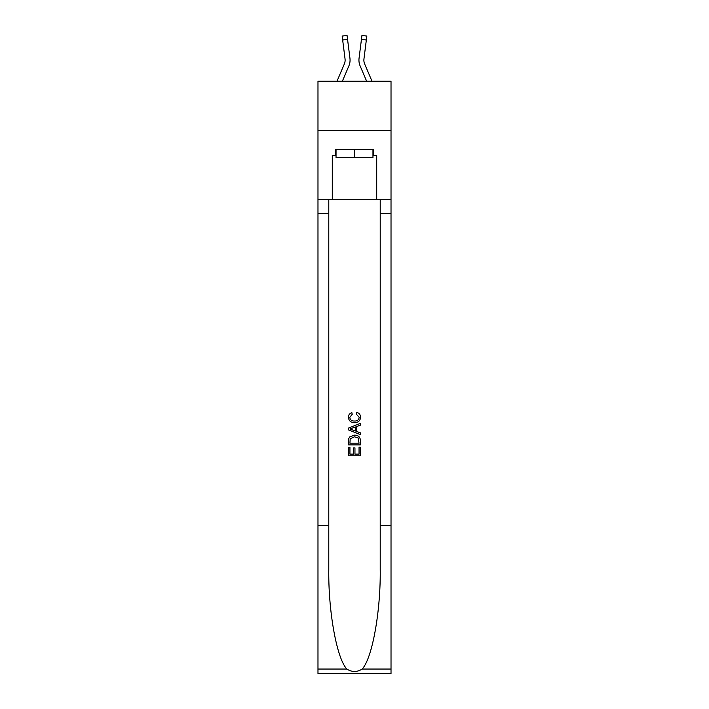 <?xml version="1.0" encoding="UTF-8"?>
<svg xmlns="http://www.w3.org/2000/svg" width="709" height="709" viewBox="0 0 709 709"><rect width="100%" height="100%" fill="white"/><g stroke="black" fill="none" stroke-linecap="round" stroke-linejoin="round"><path stroke-width="1.06" d="M391.022 130.616L391.022 81.251L317.978 81.251L317.978 130.616L391.022 130.616L391.022 199.716L376.709 199.716L376.709 155.493L373.554 155.493L373.554 149.564L335.446 149.564L335.446 155.493L336.039 155.493M342.35 81.251L348.872 65.928A14.809 14.809 -36.3 0 0 349.945 58.271L347.552 39.367L342.66 39.988L342.163 36.07L347.055 35.45L347.552 39.367M336.988 81.251L344.335 63.996A9.873 9.873 -32.6 0 0 345.123 60.15A9.873 9.873 -36.3 0 1 344.335 63.996A9.873 9.873 -36.3 0 0 345.123 60.15A9.873 9.873 -36.3 0 1 344.335 63.996A9.873 9.873 -36.3 0 0 345.123 60.15A9.873 9.873 -36.3 0 1 344.335 63.996A9.873 9.873 -36.3 0 0 345.123 60.15A9.873 9.873 -36.3 0 1 344.335 63.996A9.873 9.873 -36.3 0 0 345.123 60.15A9.873 9.873 -36.3 0 1 344.335 63.996A9.873 9.873 -36.3 0 0 345.123 60.15A9.873 9.873 -36.3 0 1 344.335 63.996A9.873 9.873 -36.3 0 0 345.123 60.15A9.873 9.873 -36.3 0 1 344.335 63.996A9.873 9.873 -36.3 0 0 345.123 60.15A9.873 9.873 -36.3 0 1 344.335 63.996A9.873 9.873 -36.3 0 0 345.123 60.15A9.873 9.873 -36.3 0 1 344.335 63.996A9.873 9.873 -36.3 0 0 345.123 60.15A9.873 9.873 -36.3 0 1 344.335 63.996A9.873 9.873 -36.3 0 0 345.044 58.891L342.66 39.988M350.042 60.85L350.06 60.123L350.042 60.85M349.865 57.677L349.945 58.271M372.012 81.251L364.665 63.996A9.873 9.873 32.6 0 1 363.877 60.15A9.873 9.873 36.3 0 0 364.665 63.996A9.873 9.873 36.3 0 1 363.877 60.15A9.873 9.873 36.3 0 0 364.665 63.996A9.873 9.873 36.3 0 1 363.877 60.15A9.873 9.873 36.3 0 0 364.665 63.996A9.873 9.873 36.3 0 1 363.877 60.15A9.873 9.873 36.3 0 0 364.665 63.996A9.873 9.873 36.3 0 1 363.877 60.15A9.873 9.873 36.3 0 0 364.665 63.996A9.873 9.873 36.3 0 1 363.877 60.15A9.873 9.873 36.3 0 0 364.665 63.996A9.873 9.873 36.3 0 1 363.877 60.15A9.873 9.873 36.3 0 0 364.665 63.996A9.873 9.873 36.3 0 1 363.877 60.15A9.873 9.873 36.3 0 0 364.665 63.996A9.873 9.873 36.3 0 1 363.877 60.15A9.873 9.873 36.3 0 0 364.665 63.996A9.873 9.873 36.3 0 1 363.877 60.15A9.873 9.873 36.3 0 0 364.665 63.996A9.873 9.873 36.3 0 1 363.956 58.891L366.34 39.988L361.448 39.367L361.944 35.45L366.837 36.07L366.34 39.988M366.65 81.251L360.128 65.928A14.809 14.809 36.3 0 1 359.055 58.271L361.448 39.367M363.885 60.611L363.956 58.891L363.885 60.611M372.961 149.564L372.961 157.46L336.039 157.46L336.039 149.564M354.5 149.564L354.5 157.46M359.046 447.14L359.046 454.123L354.952 454.123L359.055 454.123L359.046 447.14L360.42 447.14L360.42 455.79L348.571 455.79L348.571 447.441L348.571 455.79M353.587 447.893L353.587 454.123L349.936 454.123L353.587 454.123L353.587 447.893L354.952 447.893L354.952 454.123M349.59 436.992L348.739 438.711L349.59 436.992L354.429 435.14C358.222 435.122 360.216 436.948 360.42 440.617L360.42 444.862L348.571 444.862L348.571 440.812L348.571 444.862M356.627 412.354L356.237 414.029L356.627 412.354C359.135 413.01 360.447 414.623 360.571 417.193C360.252 420.836 358.196 422.661 354.411 422.688L354.403 422.688C350.769 422.608 348.775 420.791 348.42 417.229L348.42 417.229C348.482 414.889 349.626 413.365 351.859 412.665L352.222 414.331L349.785 417.309C350.14 419.87 351.673 421.102 354.403 421.013C357.176 421.164 358.772 419.941 359.206 417.353L356.237 414.029M362.139 669.048L391.022 669.048L391.022 673.55L317.978 673.55L317.978 525.475L328.781 525.475L328.781 569.495C328.258 611.575 336.793 658.581 346.861 669.048C351.948 672.292 357.044 672.292 362.139 669.048C372.207 658.581 380.742 611.575 380.219 569.495L380.219 199.716M348.571 428.05L348.571 429.929L360.42 434.635L348.571 429.929L348.571 428.05L360.42 423.344L348.571 428.05M380.219 525.475L391.022 525.475L391.022 199.716M317.978 525.475L317.978 130.616M328.781 199.716L328.781 525.475M391.022 669.048L391.022 525.475M317.978 199.716L332.291 199.716L332.291 155.493L335.446 155.493M332.291 199.716L376.709 199.716M372.961 155.493L373.554 155.493M360.42 423.344L360.42 425.116L356.769 426.463L356.769 431.515L360.42 432.862L360.42 434.635M352.125 429.796L355.404 431.01L355.404 426.969L349.936 428.989L352.125 429.796M355.404 426.969L355.404 431.01M348.571 440.812L348.739 438.711M358.213 437.949L359.046 443.187L358.213 437.949L354.403 436.806L350.184 438.827L349.936 443.187L359.055 443.187L349.936 443.187M348.571 447.441L349.936 447.441L349.936 454.123M345.115 60.611L345.044 58.891L345.115 60.611M358.958 60.85L358.94 60.123M359.055 58.271L359.135 57.677M380.219 213.533L391.022 213.533M328.781 213.533L317.978 213.533M317.978 669.048L346.861 669.048M342.163 36.07L347.055 35.45M361.944 35.45L366.837 36.07"/></g></svg>
